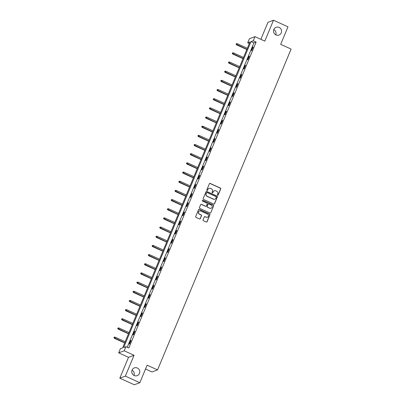 <?xml version="1.0" encoding="UTF-8"?>
<svg xmlns="http://www.w3.org/2000/svg" width="405" height="405" viewBox="0 0 405 405"><rect width="100%" height="100%" fill="white"/><g stroke="black" fill="none" stroke-linecap="round" stroke-linejoin="round"><path stroke-width="0.61" d="M217.601 195.256A0.446 0.43 69.7 0 0 218.168 195.033L220.72 188.902A0.633 0.613 69.7 0 0 220.391 188.067L210.16 183.424A0.633 0.613 69.7 0 0 209.355 183.743L206.803 189.874A0.446 0.43 69.7 0 0 207.355 190.471A0.446 0.43 69.7 0 0 207.598 190.239L207.927 189.444A2.03 1.969 69.7 0 1 210.514 188.421L211.369 188.811A2.03 1.969 69.7 0 1 212.417 191.479L212.088 192.274A0.446 0.43 69.7 0 0 212.64 192.871A0.446 0.43 69.7 0 0 212.883 192.633L213.212 191.843A2.03 1.969 69.7 0 1 215.799 190.821L216.655 191.206A2.03 1.969 69.7 0 1 217.703 193.879L217.374 194.673A0.446 0.43 69.7 0 0 217.601 195.256M217.849 195.291A0.446 0.43 69.7 0 0 218.022 195.089L220.573 188.958A0.633 0.613 69.7 0 0 220.244 188.123L210.013 183.48A0.633 0.613 69.7 0 0 209.628 183.44M207.274 190.492A0.446 0.43 69.7 0 0 207.446 190.294L207.927 189.444M212.559 192.891A0.446 0.43 69.7 0 0 212.731 192.689L213.212 191.843M137.341 368.013A4.136 4.01 69.7 0 0 131.752 371.618A4.136 4.01 69.7 0 0 137.209 375.653A4.136 4.01 69.7 0 0 137.341 368.013M279.121 27.413A4.136 4.01 69.7 0 0 273.532 31.018A4.136 4.01 69.7 0 0 278.989 35.053A4.136 4.01 69.7 0 0 279.121 27.413M203.057 219.89A0.633 0.613 69.7 0 0 203.386 220.72L206.256 222.026A0.633 0.613 69.7 0 0 207.066 221.707L209.901 214.898A0.633 0.613 69.7 0 0 209.572 214.063L199.341 209.42A0.633 0.613 69.7 0 0 198.531 209.739L195.696 216.548A0.633 0.613 69.7 0 0 196.025 217.384L199.493 218.958A0.633 0.613 69.7 0 0 200.303 218.639L201.518 215.723A0.633 0.613 69.7 0 0 201.189 214.888L199.468 214.108A1.696 1.645 69.7 0 1 199.523 210.975A1.696 1.645 69.7 0 1 200.753 211.02L207.487 214.078A1.696 1.645 69.7 0 1 207.436 217.212A1.696 1.645 69.7 0 1 206.206 217.166L205.082 216.655A0.633 0.613 69.7 0 0 204.272 216.974L203.057 219.89M125.909 346.685L124.198 350.801L118.66 352.846L120.371 348.73L122.619 347.9L249.956 41.983L247.713 42.819L249.424 38.703L254.963 36.653L253.252 40.768L251.004 41.599L123.667 347.515L125.909 346.685L128.805 347.996L256.147 42.08L253.252 40.768M254.963 36.653L264.809 41.118L273.496 20.25L287.975 26.816L280.68 44.337L291.104 49.066L157.55 369.912L147.126 365.183L139.831 382.7L125.358 376.134L134.045 355.266L124.198 350.801M213.729 204.079A0.633 0.613 69.7 0 0 214.539 203.761L217.369 196.952A0.633 0.613 69.7 0 0 217.045 196.116L206.813 191.474A0.633 0.613 69.7 0 0 206.003 191.793L203.168 198.602A0.633 0.613 69.7 0 0 203.497 199.437L213.729 204.079M213.637 205.922L210.802 212.731A0.633 0.613 69.7 0 1 209.993 213.05L199.761 208.408A0.633 0.613 69.7 0 1 199.432 207.578L200.647 204.662A0.633 0.613 69.7 0 1 201.457 204.343L205.603 206.226A0.633 0.613 69.7 0 0 206.413 205.907L207.218 203.973A0.633 0.613 69.7 0 0 206.889 203.138L202.571 201.179A0.446 0.43 69.7 0 1 202.581 200.359A0.446 0.43 69.7 0 1 202.905 200.369L213.308 205.087A0.633 0.613 69.7 0 1 213.637 205.922L210.802 212.731M139.831 382.7L134.293 384.75L119.814 378.184L125.358 376.134M273.496 20.25L267.958 22.3L260.866 39.331M145.527 369.021L152.012 371.962L157.55 369.912M256.147 42.08L253.9 42.91L127.21 347.272M252.826 47.086L251.358 50.615L251.733 50.478L253.201 46.95L252.826 47.086L253.095 47.208M249.009 56.26L247.541 59.788L247.916 59.646L249.384 56.123L249.009 56.26L249.277 56.381M245.192 65.428L243.724 68.956L244.099 68.82L245.567 65.291L245.192 65.428L245.46 65.549M241.375 74.601L239.907 78.124L240.281 77.988L241.75 74.459L241.375 74.601L241.643 74.722M237.558 83.769L236.09 87.298L236.464 87.161L237.932 83.632L237.558 83.769L237.826 83.891M233.741 92.942L232.273 96.466L232.647 96.329L234.115 92.801L233.741 92.942L234.009 93.064M229.924 102.111L228.455 105.639L228.83 105.497L230.298 101.974L229.924 102.111L230.192 102.232M226.106 111.284L224.638 114.807L225.013 114.671L226.481 111.142L226.106 111.284L226.375 111.4M222.289 120.452L220.821 123.981L221.196 123.839L222.664 120.315L222.289 120.452L222.558 120.574M218.472 129.62L217.004 133.149L217.379 133.012L218.847 129.484L218.472 129.62L218.74 129.742M214.655 138.793L213.187 142.322L213.562 142.18L215.03 138.657L214.655 138.793L214.923 138.915M210.838 147.962L209.37 151.49L209.744 151.354L211.213 147.825L210.838 147.962L211.106 148.083M207.021 157.135L205.553 160.658L205.927 160.522L207.395 156.993L207.021 157.135L207.284 157.256M203.204 166.303L201.736 169.832L202.11 169.695L203.578 166.166L203.204 166.303L203.467 166.425M199.387 175.476L197.918 179L198.293 178.863L199.761 175.335L199.387 175.476L199.65 175.598M195.569 184.645L194.101 188.173L194.476 188.031L195.944 184.508L195.569 184.645L195.833 184.766M191.752 193.818L190.284 197.341L190.659 197.205L192.127 193.676L191.752 193.818L192.016 193.934M187.935 202.986L186.467 206.515L186.842 206.373L188.31 202.849L187.935 202.986L188.198 203.107M184.118 212.154L182.65 215.683L183.025 215.546L184.493 212.017L184.118 212.154L184.381 212.276M180.301 221.327L178.833 224.856L179.207 224.714L180.676 221.191L180.301 221.327L180.564 221.449M176.484 230.496L175.016 234.024L175.39 233.887L176.858 230.359L176.484 230.496L176.747 230.617M172.667 239.669L171.199 243.192L171.573 243.056L173.041 239.527L172.667 239.669L172.93 239.79M168.85 248.837L167.381 252.366L167.751 252.229L169.219 248.7L168.85 248.837L169.113 248.959M165.032 258.01L163.564 261.534L163.934 261.397L165.402 257.869L165.032 258.01L165.296 258.132M161.215 267.178L159.742 270.707L160.117 270.565L161.585 267.042L161.215 267.178L161.479 267.3M157.393 276.352L155.925 279.875L156.3 279.739L157.768 276.21L157.393 276.352L157.661 276.468M153.576 285.52L152.108 289.048L152.482 288.907L153.951 285.383L153.576 285.52L153.844 285.641M149.759 294.688L148.291 298.217L148.665 298.08L150.133 294.551L149.759 294.688L150.027 294.81M145.942 303.861L144.474 307.39L144.848 307.248L146.316 303.725L145.942 303.861L146.21 303.983M142.125 313.03L140.656 316.558L141.031 316.421L142.499 312.893L142.125 313.03L142.393 313.151M138.307 322.203L136.839 325.726L137.214 325.59L138.682 322.061L138.307 322.203L138.576 322.324M134.49 331.371L133.022 334.9L133.397 334.763L134.865 331.234L134.49 331.371L134.759 331.492M130.673 340.544L129.205 344.068L129.58 343.931L131.048 340.402L130.673 340.544L130.942 340.661M133.974 375.42A4.136 4.01 69.7 0 0 132.035 370.175M275.754 34.825A4.136 4.01 69.7 0 0 273.815 29.58M134.045 355.266L128.501 357.311L119.814 378.184M128.501 357.311L118.66 352.846M249.308 43.543L247.713 42.819M253.9 42.91L251.004 41.599M214.255 190.79A2.03 1.969 69.7 0 0 213.065 191.899M208.97 188.396A2.03 1.969 69.7 0 0 207.775 189.499M214.113 204.12A0.633 0.613 69.7 0 0 214.387 203.816L217.222 197.007A0.633 0.613 69.7 0 0 216.893 196.172L206.661 191.53A0.633 0.613 69.7 0 0 206.277 191.489M216.31 197.225A0.446 0.43 69.7 0 0 216.083 196.643L207.102 192.567A0.446 0.43 69.7 0 0 206.535 192.79L206.185 193.625A2.03 1.969 69.7 0 0 207.233 196.298L213.374 199.083A2.03 1.969 69.7 0 0 215.961 198.06L216.31 197.225M206.707 192.588A0.446 0.43 69.7 0 0 206.383 192.846L206.535 192.79M214.772 199.169A2.03 1.969 69.7 0 1 213.227 199.138L207.087 196.354A2.03 1.969 69.7 0 1 206.034 193.681L206.383 192.846M210.377 213.091A0.633 0.613 69.7 0 0 210.651 212.787M205.988 206.266A0.633 0.613 69.7 0 1 205.456 206.282L201.305 204.398A0.633 0.613 69.7 0 0 200.92 204.358M213.486 205.978A0.633 0.613 69.7 0 0 213.157 205.143L202.758 200.424A0.446 0.43 69.7 0 0 202.51 200.394M209.911 208.18A1.696 1.645 69.7 0 0 212.205 206.697A1.696 1.645 69.7 0 0 211.197 205.092L208.823 204.014A0.633 0.613 69.7 0 0 208.013 204.333L207.208 206.266A0.633 0.613 69.7 0 0 207.537 207.102L209.76 208.236A1.696 1.645 69.7 0 0 211.066 208.251M208.286 204.029A0.633 0.613 69.7 0 0 207.861 204.388L208.013 204.333M209.76 208.236L207.385 207.157A0.633 0.613 69.7 0 1 207.061 206.322L207.861 204.388M207.36 217.237A1.696 1.645 69.7 0 1 206.054 217.217L204.93 216.71A0.633 0.613 69.7 0 0 204.545 216.67M199.447 211.005A1.696 1.645 69.7 0 0 199.316 214.164L199.468 214.108M199.878 218.999A0.633 0.613 69.7 0 0 200.151 218.69L201.366 215.779A0.633 0.613 69.7 0 0 201.037 214.944L199.316 214.164M206.641 222.067A0.633 0.613 69.7 0 0 206.915 221.763L209.749 214.954A0.633 0.613 69.7 0 0 209.425 214.118L199.189 209.476A0.633 0.613 69.7 0 0 198.809 209.436M236.444 43.654L236.049 44.297L236.444 43.654L237.355 43.735L236.641 44.894L246.822 49.511M236.196 44.241L246.903 49.329M237.355 43.735L247.344 48.271M236.641 44.894L236.049 44.297M232.627 52.822L232.232 53.465L232.627 52.822L233.533 52.908L232.824 54.067L243.005 58.684M232.379 53.409L243.086 58.497M233.533 52.908L243.526 57.439M232.824 54.067L232.232 53.465M228.81 61.995L228.415 62.638L228.81 61.995L229.716 62.076L229.007 63.236L239.188 67.853M228.562 62.583L239.269 67.665M229.716 62.076L239.709 66.607M229.007 63.236L228.415 62.638M224.993 71.164L224.598 71.806L224.993 71.164L225.899 71.25L225.19 72.404L235.371 77.026M224.745 71.751L235.452 76.839M225.899 71.25L235.892 75.781M225.19 72.404L224.598 71.806M221.176 80.337L220.781 80.98L221.176 80.337L222.082 80.418L221.373 81.577L231.554 86.194M220.927 80.924L231.635 86.007M222.082 80.418L232.075 84.949M221.373 81.577L220.781 80.98M217.353 89.505L216.964 90.148L217.353 89.505L218.265 89.591L217.556 90.745L227.737 95.367M217.11 90.092L227.818 95.18M218.265 89.591L228.258 94.122M217.556 90.745L216.964 90.148M213.536 98.673L213.146 99.316L213.536 98.673L214.447 98.759L213.739 99.919L223.919 104.536M213.293 99.266L224 104.348M214.447 98.759L224.441 103.29M213.739 99.919L213.146 99.316M209.719 107.846L209.329 108.489L209.719 107.846L210.63 107.927L209.922 109.087L220.102 113.709M209.476 108.434L220.183 113.522M210.63 107.927L220.624 112.463M209.922 109.087L209.329 108.489M205.902 117.015L205.507 117.658L205.902 117.015L206.813 117.101L206.105 118.26L216.285 122.877M205.659 117.602L216.366 122.69M206.813 117.101L216.807 121.632M206.105 118.26L205.507 117.658M202.085 126.188L201.69 126.831L202.085 126.188L202.996 126.269L202.287 127.428L212.468 132.045M201.842 126.775L212.544 131.863M202.996 126.269L212.984 130.805M202.287 127.428L201.69 126.831M198.268 135.356L197.873 135.999L198.268 135.356L199.179 135.442L198.47 136.601L208.651 141.218M198.025 135.943L208.727 141.031M199.179 135.442L209.167 139.973M198.47 136.601L197.873 135.999M194.451 144.529L194.056 145.172L194.451 144.529L195.362 144.61L194.653 145.77L204.834 150.387M194.208 145.117L204.91 150.199M195.362 144.61L205.35 149.141M194.653 145.77L194.056 145.172M190.633 153.697L190.239 154.34L190.633 153.697L191.545 153.784L190.836 154.938L201.017 159.56M190.39 154.285L201.093 159.373M191.545 153.784L201.533 158.315M190.836 154.938L190.239 154.34M186.816 162.871L186.422 163.514L186.816 162.871L187.728 162.952L187.019 164.111L197.2 168.728M186.573 163.458L197.275 168.541M187.728 162.952L197.716 167.483M187.019 164.111L186.422 163.514M182.999 172.039L182.604 172.682L182.999 172.039L183.91 172.125L183.202 173.279L193.382 177.901M182.756 172.626L193.458 177.714M183.91 172.125L193.899 176.656M183.202 173.279L182.604 172.682M179.182 181.207L178.787 181.85L179.182 181.207L180.093 181.293L179.385 182.452L189.565 187.069M178.939 181.799L189.641 186.882M180.093 181.293L190.082 185.824M179.385 182.452L178.787 181.85M175.365 190.38L174.97 191.023L175.365 190.38L176.276 190.461L175.567 191.621L185.748 196.243M175.122 190.968L185.824 196.055M176.276 190.461L186.265 194.997M175.567 191.621L174.97 191.023M171.548 199.549L171.153 200.191L171.548 199.549L172.459 199.635L171.75 200.794L181.931 205.411M171.305 200.136L182.007 205.224M172.459 199.635L182.447 204.166M171.75 200.794L171.153 200.191M167.731 208.722L167.336 209.365L167.731 208.722L168.642 208.803L167.933 209.962L178.114 214.579M167.488 209.309L178.19 214.397M168.642 208.803L178.63 213.339M167.933 209.962L167.336 209.365M163.914 217.89L163.519 218.533L163.914 217.89L164.825 217.976L164.116 219.135L174.297 223.752M163.671 218.477L174.373 223.565M164.825 217.976L174.813 222.507M164.116 219.135L163.519 218.533M160.096 227.063L159.702 227.706L160.096 227.063L161.008 227.144L160.299 228.304L170.48 232.921M159.853 227.65L170.556 232.733M161.008 227.144L170.996 231.675M160.299 228.304L159.702 227.706M156.279 236.231L155.885 236.874L156.279 236.231L157.191 236.317L156.482 237.472L166.663 242.094M156.036 236.819L166.738 241.906M157.191 236.317L167.179 240.848M156.482 237.472L155.885 236.874M152.462 245.4L152.067 246.048L152.462 245.4L153.373 245.486L152.665 246.645L162.845 251.262M152.219 245.992L162.921 251.075M153.373 245.486L163.362 250.017M152.665 246.645L152.067 246.048M148.645 254.573L148.25 255.216L148.645 254.573L149.556 254.659L148.848 255.813L159.028 260.435M148.402 255.16L159.104 260.248M149.556 254.659L159.545 259.19M148.848 255.813L148.25 255.216M144.828 263.741L144.433 264.384L144.828 263.741L145.739 263.827L145.03 264.986L155.211 269.603M144.585 264.328L155.287 269.416M145.739 263.827L155.728 268.358M145.03 264.986L144.433 264.384M141.011 272.914L140.616 273.557L141.011 272.914L141.922 272.995L141.213 274.155L151.394 278.777M140.768 273.502L151.47 278.589M141.922 272.995L151.91 277.531M141.213 274.155L140.616 273.557M137.194 282.083L136.799 282.725L137.194 282.083L138.105 282.169L137.391 283.328L147.577 287.945M136.946 282.67L147.653 287.758M138.105 282.169L148.093 286.7M137.391 283.328L136.799 282.725M133.377 291.256L132.982 291.899L133.377 291.256L134.288 291.337L133.574 292.496L143.76 297.113M133.129 291.843L143.836 296.931M134.288 291.337L144.276 295.873M133.574 292.496L132.982 291.899M129.559 300.424L129.165 301.067L129.559 300.424L130.471 300.51L129.757 301.664L139.943 306.286M129.311 301.011L140.019 306.099M130.471 300.51L140.459 305.041M129.757 301.664L129.165 301.067M125.742 309.597L125.347 310.24L125.742 309.597L126.654 309.678L125.94 310.837L136.126 315.454M125.494 310.184L136.202 315.267M126.654 309.678L136.642 314.209M125.94 310.837L125.347 310.24M121.925 318.765L121.53 319.408L121.925 318.765L122.836 318.851L122.123 320.006L132.303 324.628M121.677 319.353L132.384 324.44M122.836 318.851L132.825 323.382M122.123 320.006L121.53 319.408M118.108 327.934L117.713 328.582L118.108 327.934L119.019 328.02L118.306 329.179L128.486 333.796M117.86 328.526L128.567 333.609M119.019 328.02L129.008 332.551M118.306 329.179L117.713 328.582M114.291 337.107L113.896 337.75L114.291 337.107L115.202 337.193L114.488 338.347L124.669 342.969M114.043 337.694L124.75 342.782M115.202 337.193L125.191 341.724M114.488 338.347L113.896 337.75"/></g></svg>
